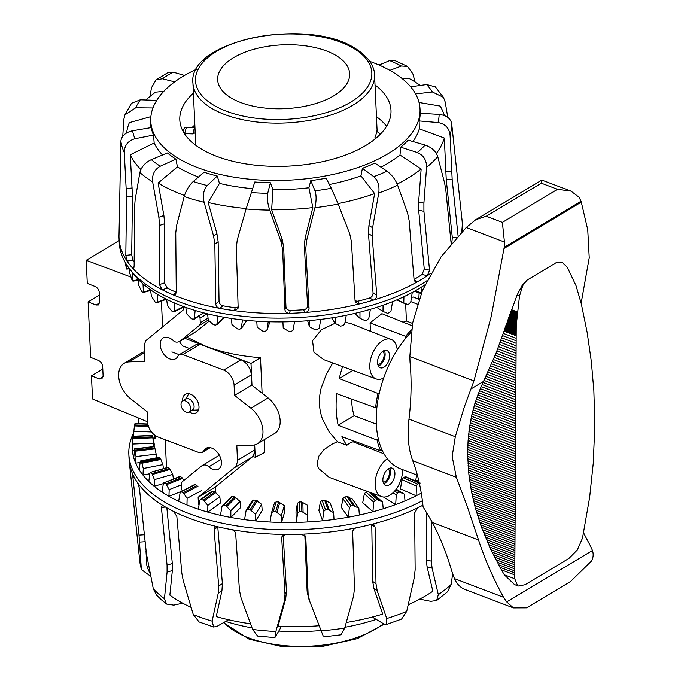 <?xml version="1.0" encoding="UTF-8"?>
<svg xmlns="http://www.w3.org/2000/svg" width="681" height="681" viewBox="0 0 681 681"><rect width="100%" height="100%" fill="white"/><g stroke="black" fill="none" stroke-linecap="round" stroke-linejoin="round"><path stroke-width="1.02" d="M405.655 338.287L405.57 336.337L370.064 322.871L381.539 313.932M405.57 336.337A84.563 49.398 -69.2 0 1 411.452 329.868M417.419 304.16L410.822 301.623M383.667 378.032A21.137 12.352 -69.2 0 1 376.125 378.925A21.137 12.352 -69.2 0 1 370.064 362.309A21.137 12.352 -69.2 0 1 391.141 339.402A21.137 12.352 -69.2 0 1 397.236 349.915M312.553 340.713L321.423 329.698L335.095 323.237M345.02 322.249L350.562 323.484L391.141 339.402M387.327 458.773A21.137 12.352 110.8 0 0 375.844 489.545A21.137 12.352 110.8 0 0 381.462 496.585A21.137 12.352 110.8 0 0 395.525 490.005A21.137 12.352 110.8 0 0 402.675 469.635M384.033 453.844L353.047 441.799A21.588 12.607 110.8 0 0 346.859 445.263L337.538 441.773L329.025 431.737M318.342 468.239L317.133 463.412L318.895 456.049L323.994 449.622L332.592 443.833L337.538 441.773M377.844 364.718A7.61 4.444 110.8 0 0 379.453 364.114A7.61 4.444 110.8 0 0 383.692 357.857A7.61 4.444 110.8 0 0 382.994 351.166M384.263 350.528A9.202 5.371 -69.2 0 1 379.513 365.501A9.202 5.371 -69.2 0 1 378.372 366.037M383.922 367.221A9.253 5.405 -69.2 0 1 380.245 367.766A9.253 5.405 -69.2 0 1 377.734 359.994A9.253 5.405 -69.2 0 1 383.19 351.047A9.253 5.405 -69.2 0 1 386.808 350.477A9.253 5.405 -69.2 0 1 389.387 358.215A9.253 5.405 -69.2 0 1 383.922 367.221M388.34 468.826A7.61 4.444 -69.2 0 1 389.03 475.525A7.61 4.444 -69.2 0 1 384.791 481.782A7.61 4.444 -69.2 0 1 383.19 482.378M383.718 483.697A9.202 5.371 110.8 0 0 384.859 483.169A9.202 5.371 110.8 0 0 389.609 468.196M388.536 468.707A9.253 5.405 -69.2 0 1 392.154 468.136A9.253 5.405 -69.2 0 1 394.733 475.883A9.253 5.405 -69.2 0 1 389.268 484.889A9.253 5.405 -69.2 0 1 385.582 485.434A9.253 5.405 -69.2 0 1 383.08 477.653A9.253 5.405 -69.2 0 1 388.536 468.707M346.859 445.263A85.006 49.653 -69.2 0 1 341.913 436.666L380.585 450.788L382.032 449.92M186.807 337.172L205.875 346.314C221.912 352.349 240.121 356.146 260.491 357.687L262.1 393.201M264.211 439.713L264.79 452.38L255.247 457.291L254.685 444.88M161.414 301.138L162.58 326.761M381.462 496.585L329.153 477.347L318.359 468.264M329.221 432.026L322.581 419.343C318.912 409.332 318.436 398.904 321.168 388.076L326.574 373.682L332.754 362.973M376.125 378.925L323.807 359.687L313.967 352.315L312.545 340.738M370.447 331.281L370.064 322.871M189.105 411.962L192.536 409.902A6.342 4.137 -120.9 0 0 194.094 406.293A6.342 4.137 -120.9 0 0 191.097 400.224A6.342 4.137 -120.9 0 0 186.015 399.023L182.576 401.083A6.342 4.137 -120.9 0 0 181.027 404.693A6.342 4.137 -120.9 0 0 184.023 410.762A6.342 4.137 -120.9 0 0 189.105 411.962A6.342 4.137 -120.9 0 0 190.654 408.353A6.342 4.137 -120.9 0 0 187.658 402.284A6.342 4.137 -120.9 0 0 182.576 401.083M171.893 351.907L179.265 354.707M179.478 341.564A12.122 7.908 -120.9 0 0 182.925 345.999L189.573 348.527M251.979 385.259L250.991 363.458L260.491 357.687M250.991 363.458L184.866 338.329M252.855 456.381L255.247 457.291M403.143 322.181L406.421 321.049L405.655 304.032M411.486 297.41L413.205 297.01L419.045 299.308M418.832 299.223L419.121 292.839M119.149 240.555L86.223 260.295L87.27 283.407L95.17 286.531C97.579 287.757 98.966 289.817 99.332 292.711L99.749 301.955L98.481 304.952L96.012 305.02L88.113 301.896L98.422 295.716L99.486 296.107M88.113 301.896L90.624 357.363L98.524 360.487C100.933 361.713 102.32 363.773 102.686 366.667L103.103 375.912L101.835 378.908L99.366 378.976L91.467 375.852L101.775 369.672L102.84 370.064M147.556 421.803L92.514 398.964L91.467 375.852M86.223 260.295L130.956 277.065M351.609 399.075A61.222 35.761 110.8 0 0 354.154 415.708L338.185 425.284A85.006 49.653 -69.2 0 1 336.746 393.703L375.58 407.732A84.563 49.398 -69.2 0 1 377.981 393.473L339.274 378.568A85.006 49.653 -69.2 0 1 342.569 366.582M378.415 439.271L377.053 440.088A84.563 49.398 110.8 0 0 380.585 450.788M377.053 440.088L338.185 425.284M352.92 370.387L339.274 378.568M353.482 440.888L353.047 441.799M376.329 424.135L354.154 415.708M412.541 323.407L406.421 321.049M377.981 393.473L379.428 392.605M376.951 406.915L375.58 407.732M412.116 325.765L381.888 313.677M179.205 354.741L196.392 344.433L200.137 344.305L240.904 359.798A12.982 8.47 59.1 0 1 251.272 374.899L251.732 385.071L234.553 395.372L234.094 385.199A12.982 8.47 -120.9 0 0 223.726 370.098L182.959 354.605L179.205 354.741L177.784 356.325A12.122 7.908 59.1 0 1 175.63 358.751A12.122 7.908 59.1 0 1 165.926 356.469A12.122 7.908 59.1 0 1 163.159 337.955A12.122 7.908 59.1 0 1 172.863 340.236C174.787 342.254 177.034 342.654 179.605 341.453L199.269 325.458A5.056 3.294 -120.9 0 0 200.257 322.751L200.044 318.095A1.881 1.226 -120.9 0 0 198.537 315.907L203.636 312.843M183.368 306.518L183.512 309.736L145.691 340.738L144.151 345.454L144.806 361.262L129.075 361.9A22.499 14.667 -120.9 0 0 124.18 363.313A22.499 14.667 -120.9 0 0 119.081 379.564A22.499 14.667 -120.9 0 0 130.752 398.87L147.096 411.699L147.556 421.871A12.982 8.47 -120.9 0 0 157.924 436.964L198.69 452.456L202.436 452.329L203.857 450.745A12.122 7.908 59.1 0 1 206.02 448.319A12.122 7.908 59.1 0 1 215.724 450.601A12.122 7.908 59.1 0 1 218.482 469.115A12.122 7.908 59.1 0 1 208.786 466.834C206.862 464.817 204.615 464.408 202.044 465.617L182.38 481.612A5.056 3.294 -120.9 0 0 181.393 484.31L181.606 488.975A1.881 1.226 -120.9 0 0 182.627 490.89M182.695 401.015A10.768 7.023 59.1 0 1 185.283 394.299A10.768 7.023 59.1 0 1 190.399 394.112A10.768 7.023 59.1 0 1 198.367 403.263A10.768 7.023 59.1 0 1 196.358 412.771A10.768 7.023 59.1 0 1 191.25 412.95A10.768 7.023 59.1 0 1 189.216 411.894M251.732 385.071L268.076 397.891A22.499 14.667 59.1 0 1 279.746 417.206A22.499 14.667 59.1 0 1 274.647 433.456L257.461 443.757A22.499 14.667 -120.9 0 0 262.56 427.506A22.499 14.667 -120.9 0 0 250.897 408.191L234.553 395.372M254.456 444.931L254.549 452.524L252.481 456.781L215.315 487.026L198.137 497.326L235.958 466.332L237.499 461.616L236.843 445.8L252.574 445.17A22.499 14.667 -120.9 0 0 257.461 443.757M215.315 487.026L215.554 492.278M199.15 504.289L198.469 504.698L198.137 497.326M219.622 455.044L202.044 465.617M124.18 363.313L141.367 353.013A22.499 14.667 59.1 0 1 144.381 351.83M209.229 321.032L196.392 331.426L179.214 341.726L196.783 331.145M119.005 235.005L118.996 235.609A171.765 83.005 -2.6 0 0 119.03 238.01A171.765 83.005 -2.6 0 0 120.741 247.969A171.765 83.005 -2.6 0 0 126.998 260.993A171.765 83.005 -2.6 0 0 132.412 267.931A171.765 83.005 -2.6 0 0 145.376 279.525A171.765 83.005 -2.6 0 0 162.223 289.808A171.765 83.005 -2.6 0 0 173.153 294.873A171.765 83.005 -2.6 0 0 219.64 308.323A171.765 83.005 -2.6 0 0 234.213 310.638A171.765 83.005 -2.6 0 0 289.34 313.337A171.765 83.005 -2.6 0 0 305.02 312.494A171.765 83.005 -2.6 0 0 359.262 303.973A171.765 83.005 -2.6 0 0 373.333 300.134A171.765 83.005 -2.6 0 0 417.308 281.857A171.765 83.005 -2.6 0 0 427.353 275.677A171.765 83.005 -2.6 0 0 430.784 273.285M119.03 234.468L120.852 141.18C121.559 135.911 125.466 132.437 132.582 130.752L151.267 127.585A134.821 65.155 -2.6 0 0 152.161 131.365A134.821 65.155 -2.6 0 0 153.523 135.093L134.974 138.72C127.96 140.754 124.402 145.368 124.274 152.561L126.581 196.8L125.815 255.349L126.998 260.993L132.906 260.372A165.875 80.162 -2.6 0 0 134.166 262.142M119.03 238.01L119.243 242.632A171.765 83.005 -2.6 0 0 120.954 252.591A171.765 83.005 -2.6 0 0 129.39 268.654L133.084 273.481A168.105 81.235 -2.6 0 0 137.885 279.057A168.105 81.235 -2.6 0 0 143.01 283.926A168.105 81.235 -2.6 0 0 150.544 289.808A168.105 81.235 -2.6 0 0 157.243 294.166A168.105 81.235 -2.6 0 0 166.666 299.342A168.105 81.235 -2.6 0 0 174.762 303.088A168.105 81.235 -2.6 0 0 185.853 307.42A168.105 81.235 -2.6 0 0 195.158 310.468A168.105 81.235 -2.6 0 0 207.628 313.847A168.105 81.235 -2.6 0 0 217.903 316.112A168.105 81.235 -2.6 0 0 231.463 318.47A168.105 81.235 -2.6 0 0 242.462 319.9A168.105 81.235 -2.6 0 0 256.763 321.168A168.105 81.235 -2.6 0 0 268.212 321.73A168.105 81.235 -2.6 0 0 282.904 321.875A168.105 81.235 -2.6 0 0 294.524 321.551A168.105 81.235 -2.6 0 0 309.251 320.581A168.105 81.235 -2.6 0 0 320.751 319.38A168.105 81.235 -2.6 0 0 335.154 317.312A168.105 81.235 -2.6 0 0 346.254 315.26A168.105 81.235 -2.6 0 0 359.968 312.145A168.105 81.235 -2.6 0 0 370.387 309.302A168.105 81.235 -2.6 0 0 383.08 305.207A168.105 81.235 -2.6 0 0 392.579 301.64A168.105 81.235 -2.6 0 0 403.935 296.678A168.105 81.235 -2.6 0 0 412.269 292.472A168.105 81.235 -2.6 0 0 422.007 286.769A168.105 81.235 -2.6 0 0 424.91 284.862M129.39 268.654A171.765 83.005 -2.6 0 0 264.39 317.84A171.765 83.005 -2.6 0 0 426.876 280.759M462.39 231.31A171.765 83.005 -2.6 0 0 462.425 227.045L462.212 222.423A171.765 83.005 -2.6 0 0 462.033 220.031L451.673 123.542C450.567 118.375 446.387 115.327 439.143 114.408L420.211 113.242A134.821 65.155 -2.6 0 1 419.155 120.937L419.3 128.845A134.957 65.214 -2.6 0 1 412.975 141.537M461.463 232.255A171.765 83.005 -2.6 0 0 462.212 222.423M176.26 292.524L173.153 294.873L175.349 294.694L176.268 292.396L175.758 232.902L176.609 225.471L184.176 196.528C185.981 190.569 189.003 185.564 193.259 181.504L204.096 172.216A134.821 65.155 -2.6 0 0 217.256 176.021L219.444 183.376L208.148 202.478L216.924 233.677L218.15 241.695L219.044 301.291C219.308 303.649 220.618 305.156 222.968 305.803A165.875 80.162 -2.6 0 0 235.226 307.752L234.213 310.638L237.95 308.57L238.137 307.378L236.316 247.62L237.252 239.933L246.096 208.973L254.788 181.989A134.821 65.155 -2.6 0 0 270.4 182.755L272.928 189.667L271.642 209.791A160.001 77.319 -2.6 0 0 308.953 208.028A160.001 77.319 -2.6 0 0 312.826 207.594L308.91 187.752L310.791 180.601A134.821 65.155 -2.6 0 0 326.148 178.184L331.306 188.254L338.193 204.062L349.753 233.932L351.379 241.483L355.099 301.138L355.473 302.475L359.262 303.973L357.797 301.223A165.875 80.162 -2.6 0 0 369.647 297.989C371.886 297.086 373.026 295.452 373.069 293.085L368.464 233.685L368.923 225.573L374.635 193.608L360.947 175.834L362.42 168.284A134.821 65.155 -2.6 0 0 374.873 163.108L386.987 171.178C391.771 174.753 395.312 179.409 397.627 185.147L407.604 213.153L409.111 220.457L414.082 279.721L415.257 281.96L417.308 281.857L414.116 280.002M272.928 189.667A134.957 65.214 -2.6 0 0 305.02 188.186A134.957 65.214 -2.6 0 0 308.91 187.752M271.642 209.791L282.147 239.21L283.679 247.016L285.952 306.773C286.301 309.089 287.765 310.315 290.361 310.451A165.875 80.162 -2.6 0 0 303.556 309.744C306.11 309.336 307.463 307.957 307.591 305.624L304.33 245.909L305.122 237.984L312.826 207.594M375.027 84.963A105.7 51.084 177.4 0 1 389.941 104.202A105.7 51.084 177.4 0 1 390.962 109.837A105.7 51.084 177.4 0 1 294.601 165.73A105.7 51.084 177.4 0 1 180.857 126.045A105.7 51.084 177.4 0 1 179.784 119.43A105.7 51.084 177.4 0 1 193.404 93.203M192.178 127.424A106.347 51.39 177.4 0 1 194.843 124.955M376.465 116.706A106.347 51.39 177.4 0 1 386.587 126.249M196.511 69.249A134.77 65.129 -2.6 0 0 150.739 120.614A134.77 65.129 -2.6 0 0 304.586 178.967A134.77 65.129 -2.6 0 0 419.99 108.381A134.77 65.129 -2.6 0 0 369.757 61.384M329.383 184.5A134.957 65.214 -2.6 0 0 360.947 175.834M380.985 167.177A134.957 65.214 -2.6 0 0 399.994 154.996L400.751 147.181A134.821 65.155 -2.6 0 0 408.14 140.141L425.131 145.053C431.703 147.411 435.917 151.284 437.764 156.673L444.684 183.334L445.868 190.442L451.154 243.679M133.978 267.403L132.412 267.931L133.604 268.144L134.14 266.033L134.574 207.041L135.136 199.839L139.877 172.548C141.273 166.99 145.087 162.691 151.31 159.652L167.475 152.97A134.821 65.155 -2.6 0 0 171.501 156.136A134.821 65.155 -2.6 0 0 175.919 159.167L160.256 166.224C154.425 169.552 151.897 174.787 152.663 181.938L158.86 217.256L159.626 225.428L159.448 284.59L162.223 289.808L167.271 288.097A165.875 80.162 -2.6 0 0 176.26 292.268M132.429 272.63L132.718 280.989A167.092 80.75 177.4 0 1 132.046 279.993A167.092 80.75 177.4 0 1 131.969 279.874L129.909 273.711L129.135 268.314M137.954 279.593L132.718 280.989M126.181 264.024L126.623 268.867A167.092 80.75 177.4 0 1 126.257 267.701L125.21 262.389M129.015 268.161L126.623 268.867M143.01 283.926L143.376 291.808L142.721 292.362A167.092 80.75 177.4 0 1 141.614 291.332L138.754 285.373L137.885 279.057M150.552 289.851L142.721 292.362M157.243 294.166L157.294 302.075L156.392 302.704A167.092 80.75 177.4 0 1 154.953 301.777L151.369 296.082L150.544 289.808M165.772 298.891L156.392 302.704M174.762 303.088L174.523 311.047L173.383 311.762A167.092 80.75 177.4 0 1 171.655 310.97L167.424 305.573L166.666 299.342M183.368 306.578L173.383 311.762M421.82 291.987L422.007 286.769M195.158 310.468L194.247 319.227L198.878 316.078M198.469 315.873L193.293 319.312A167.092 80.75 177.4 0 1 191.31 318.665L186.534 313.626L185.853 307.42M412.269 292.472L410.813 301.683L409.502 303.641A167.092 80.75 177.4 0 1 407.74 304.543L403.782 302.943L403.935 296.678M407.74 304.543L396.751 299.912L406.906 304.611M217.903 316.112L216.805 324.905L224.704 317.38M224.372 317.32L215.622 325.169A167.092 80.75 177.4 0 1 213.425 324.692L208.224 320.036L207.628 313.847M392.579 301.64L391.047 310.706L389.566 312.562A167.092 80.75 177.4 0 1 387.557 313.328L383.003 311.438L383.08 305.207M242.462 319.9L241.253 328.642L246.931 320.368M246.786 320.351L241.44 328.123L239.814 329.187A167.092 80.75 177.4 0 1 237.473 328.889L231.966 324.641L231.463 318.47M370.387 309.302L368.83 318.214L367.212 319.959A167.092 80.75 177.4 0 1 365.007 320.572L359.977 318.342L359.968 312.145M268.212 321.73L266.943 330.311L269.948 321.781L267.003 330.072L265.284 331.272A167.092 80.75 177.4 0 1 262.849 331.162L257.163 327.331L256.763 321.168M346.254 315.26L344.705 324.028L343.003 325.646A167.092 80.75 177.4 0 1 340.645 326.088L335.256 323.484L335.154 317.312M320.751 319.38L319.278 328.004L317.516 329.476A167.092 80.75 177.4 0 1 315.082 329.74L309.455 326.744L309.251 320.581M294.524 321.551L293.153 330.03L291.4 331.375A167.092 80.75 177.4 0 1 288.931 331.451L283.211 328.038L282.904 321.875M307.642 320.717L309.455 326.744M331.587 317.882L335.256 323.484M354.767 313.405L359.977 318.342M376.729 307.352L383.003 311.438M396.997 299.802L403.782 302.943M415.129 290.889L421.437 292.949M152.944 107.956L135.723 107.785L124.912 114.876L131.501 103.291L140.295 99.801L156.715 100.388M168.394 72.297L173.136 72.143L184.534 75.446M174.685 81.865L162.384 78.766L156.017 79.915L151.48 87.747L149.999 96.421M217.256 176.021L207.211 185.538C203.576 189.778 202.546 195.362 204.121 202.3L213.613 236.179L214.838 244.207L215.732 303.803C215.996 306.161 217.299 307.667 219.64 308.323L222.968 305.803M270.4 182.755L267.718 193.336C266.909 197.941 267.582 203.534 269.753 210.123L281.134 242.078L282.666 249.884L284.939 309.651C285.288 311.958 286.752 313.192 289.34 313.337L290.361 310.451M303.556 309.744L305.02 312.494C307.574 312.077 308.919 310.698 309.046 308.365L305.786 248.65L306.578 240.725L314.92 207.722C316.444 200.929 316.478 195.294 315.022 190.816L310.791 180.601M369.647 297.989L373.333 300.134C375.571 299.223 376.712 297.588 376.746 295.214L372.141 235.822L372.601 227.701L378.755 192.995C379.649 185.922 377.989 180.482 373.784 176.66L362.42 168.284M415.104 81.984L412.865 73.812L407.485 66.397L401.381 66.023L389.864 70.356M379.07 65.035L389.668 60.6L394.129 60.217L407.485 66.397M414.057 279.457A165.875 80.162 -2.6 0 0 422.067 274.511L427.353 275.677L429.532 270.195L423.922 211.34L423.905 203.125L426.57 167.339C426.621 160.146 423.522 155.2 417.291 152.518L400.751 147.181M458.075 235.822L452.167 179.444L450.081 135.187C449.239 128.045 445.221 123.84 438.028 122.563L419.155 120.937M447.775 117.413L445.238 102.107L443.442 97.34L432.392 91.969L415.597 93.944M410.652 86.836L426.595 84.538L435.278 86.836L443.442 97.332M124.912 114.876L123.857 119.243L122.75 136.294M208.607 55.97L207.339 56.114L203.423 60.439M451.767 243.372L452.32 237.635L446.234 179.461L444.327 138.03L419.3 128.845M444.37 115.549A160.001 77.319 -2.6 0 0 440.164 106.066L419.045 102.49M422.067 274.511L424.263 269.038L418.662 210.182L418.645 201.968L421.156 168.999L399.994 154.996M420.296 85.448A160.001 77.319 -2.6 0 0 409.366 78.621L402.284 78.69M235.226 307.752L238.12 306.952M150.893 116.63L129.347 122.631A160.001 77.319 -2.6 0 0 126.606 132.931M153.523 135.093L154.17 142.976A134.957 65.214 -2.6 0 0 162.546 155.013M175.919 159.167L177.435 166.862A134.957 65.214 -2.6 0 0 198.486 177.026M219.444 183.376A134.957 65.214 -2.6 0 0 252.498 188.654M163.78 91.365L155.549 92.148A160.001 77.319 -2.6 0 0 145.879 99.996M436.376 153.506A160.001 77.319 -2.6 0 0 444.327 138.03M397.193 184.049A160.001 77.319 -2.6 0 0 421.156 168.999M355.082 300.874L357.797 301.223M338.023 203.619A160.001 77.319 -2.6 0 0 374.635 193.608M208.148 202.478A160.001 77.319 -2.6 0 0 246.216 208.539M177.435 166.862L158.137 183.019L163.891 215.545L164.666 223.726L164.479 282.887L167.271 288.097M158.137 183.019A160.001 77.319 -2.6 0 0 184.483 195.473M154.17 142.976L130.258 154.774A160.001 77.319 -2.6 0 0 140.856 169.543M130.258 154.774L132.472 196.188L131.697 254.728L132.906 260.372M422.91 505.217A171.765 83.005 177.4 0 1 417.742 507.83A171.765 83.005 177.4 0 1 371.162 524.455A171.765 83.005 177.4 0 1 356.58 527.758A171.765 83.005 177.4 0 1 301.419 534.21A171.765 83.005 177.4 0 1 285.748 534.44A171.765 83.005 177.4 0 1 231.549 529.614A171.765 83.005 177.4 0 1 217.486 526.728A171.765 83.005 177.4 0 1 173.621 511.448A171.765 83.005 177.4 0 1 163.61 505.949A171.765 83.005 177.4 0 1 148.603 494.985A171.765 83.005 177.4 0 1 137.664 482.855A171.765 83.005 177.4 0 1 133.433 475.696A171.765 83.005 177.4 0 1 129.364 462.39A171.765 83.005 177.4 0 1 129.245 461.352A171.765 83.005 177.4 0 1 129.067 458.96L128.854 454.338A171.765 83.005 177.4 0 1 133.51 433.039M163.61 505.949L161.933 505.889L161.448 507.992L167.058 565.085L167.083 572.1L164.444 598.727L166.539 604.056L161.363 599.782L156.511 595.109L153.31 588.818L146.424 553.721L139.418 488.396L137.664 482.855M148.781 481.458L149.939 473.15L150.807 472.537A167.092 80.75 -2.6 0 0 151.94 473.559L154.442 479.62L154.17 486.26A168.105 81.235 177.4 0 1 151.386 483.885A168.105 81.235 177.4 0 1 148.781 481.458A168.105 81.235 177.4 0 1 142.976 475.091A168.105 81.235 177.4 0 1 141.027 472.512A168.105 81.235 177.4 0 1 139.264 469.899A168.105 81.235 177.4 0 1 135.664 463.089A168.105 81.235 177.4 0 1 133.714 457.615A168.105 81.235 177.4 0 1 132.395 450.55A168.105 81.235 177.4 0 1 132.267 444.931A168.105 81.235 177.4 0 1 132.293 444.404M422.39 500.756A171.765 83.005 177.4 0 1 148.39 490.363A171.765 83.005 177.4 0 1 128.854 454.338M371.749 524.344L372.686 581.429L373.92 588.554L382.713 614.109A160.001 77.319 177.4 0 1 379.266 615.13A160.001 77.319 177.4 0 1 346.263 622.502M410.405 603.724A134.77 65.129 177.4 0 1 408.149 605.103M376.193 619.404A134.77 65.129 177.4 0 1 368.344 621.83A134.77 65.129 177.4 0 1 344.918 627.286M401.56 619.106L386.357 624.528L383.667 623.839L373.673 617.905L373.273 616.782M139.264 469.899L140.218 461.701L140.839 461.165A167.092 80.75 -2.6 0 0 141.529 462.152A167.092 80.75 -2.6 0 0 141.614 462.271L143.299 468.502L142.976 475.091L149.854 473.729M140.218 461.701L159.354 457.913M163.457 468.613L162.887 464.621L160.486 458.534A147.156 71.113 177.4 0 1 160.401 458.415A147.156 71.113 177.4 0 1 159.712 457.428M419.275 483.084L405.033 476.836A147.156 71.113 177.4 0 1 403.297 477.747L401.96 479.705L400.437 488.898L416.142 495.785L416.397 486.03L417.538 483.995A167.092 80.75 -2.6 0 0 419.275 483.084L420.16 483.042M358.844 508.273L352.239 499.02L346.961 496.577A147.156 71.113 177.4 0 1 344.62 497.036L342.901 498.637L341.317 507.379L348.331 517.211L349.353 507.677L350.987 505.949A167.092 80.75 -2.6 0 0 353.328 505.498L358.844 508.273L359.347 515.032A168.105 81.235 177.4 0 1 348.331 517.211A168.105 81.235 177.4 0 1 334.022 519.458A168.105 81.235 177.4 0 1 322.564 520.795L323.781 511.363L325.501 509.771A167.092 80.75 -2.6 0 0 327.936 509.49L333.622 512.682L334.022 519.458M416.593 474.929L415.819 480.139L418.883 481.084M333.622 512.682L330.157 502.936L324.599 500.101A147.156 71.113 177.4 0 1 322.164 500.382L320.402 501.846L318.887 510.435L322.564 520.795A168.105 81.235 177.4 0 1 307.863 521.944A168.105 81.235 177.4 0 1 296.252 522.412L297.614 513.108L299.376 511.652A167.092 80.75 -2.6 0 0 301.845 511.559L307.565 515.159L307.863 521.944L307.625 511.32L307.335 505.166L301.623 501.923A147.156 71.113 177.4 0 1 299.155 502.016L297.393 503.344L296.005 511.789L296.252 522.412A168.105 81.235 177.4 0 1 281.525 522.446A168.105 81.235 177.4 0 1 270.025 522.029L271.549 512.657L274.486 502.901L276.163 501.897L273.26 511.533A167.092 80.75 -2.6 0 0 275.703 511.627L281.321 515.662L281.525 522.446L284.718 511.814L284.326 505.651L278.597 501.991A147.156 71.113 177.4 0 1 276.163 501.897M270.025 522.029A168.105 81.235 177.4 0 1 255.639 520.931A168.105 81.235 177.4 0 1 244.547 519.646L246.096 510.614L247.799 509.431A167.092 80.75 -2.6 0 0 250.148 509.72L255.537 514.155L255.639 520.931L262.194 510.554L261.708 504.391L256.099 500.305A147.156 71.113 177.4 0 1 253.749 500.024L252.123 501.08M244.547 519.646A168.105 81.235 177.4 0 1 230.85 517.458A168.105 81.235 177.4 0 1 220.44 515.321L222.006 506.443L223.615 505.396A167.092 80.75 -2.6 0 0 225.82 505.855L230.842 510.699L230.85 517.458L240.606 507.592L240.027 501.412L234.664 496.909A147.156 71.113 177.4 0 1 232.468 496.449L230.97 497.377M220.44 515.321A168.105 81.235 177.4 0 1 207.773 512.103A168.105 81.235 177.4 0 1 198.299 509.175L199.831 500.441L200.291 499.65L201.312 499.522A167.092 80.75 -2.6 0 0 203.313 500.152L207.85 505.362L207.773 512.103L220.482 502.987L219.818 496.781L214.838 491.886A147.156 71.113 177.4 0 1 212.838 491.256L211.519 492.065M183.964 480.326L181.895 477.492A147.156 71.113 177.4 0 1 180.439 476.581L179.554 477.194M173.408 479.015L172.761 474.342L169.586 468.477A147.156 71.113 177.4 0 1 168.462 467.455L167.832 467.992M156.911 457.726L154.817 447.902A147.156 71.113 177.4 0 1 154.417 446.736L154.34 447.196M153.906 446.566L152.706 436.853A147.156 71.113 177.4 0 1 152.697 435.661L154.229 444.046A146.134 70.62 -2.6 0 0 154.178 446.532M132.267 444.931L132.778 436.461L152.697 435.661L152.91 436.112M155.694 435.84A146.134 70.62 -2.6 0 0 154.996 438.555L154.476 434.963M421.275 493.138A168.105 81.235 177.4 0 1 416.142 495.785A168.105 81.235 177.4 0 1 405.033 500.875A168.105 81.235 177.4 0 1 395.704 504.553L396.24 494.849L397.576 492.899A167.092 80.75 -2.6 0 0 399.568 492.125L404.352 494.159L405.033 500.875M271.506 512.853L273.26 511.533M246.096 510.614L252.293 500.603M222.006 506.443L231.259 496.73M178.66 501.344L180.116 492.763L181.427 491.963A167.092 80.75 -2.6 0 0 183.18 492.738L187.122 498.279L186.969 504.987A168.105 81.235 177.4 0 1 178.66 501.344A168.105 81.235 177.4 0 1 168.948 496.304A168.105 81.235 177.4 0 1 162.018 492.031L163.346 483.595L164.453 482.889A167.092 80.75 -2.6 0 0 165.909 483.808L169.177 489.63L168.948 496.304L182.491 490.958M194.596 484.549L180.618 491.954L195.353 484.583M179.869 476.462L163.84 482.795L180.439 476.581M168.062 467.285L150.365 472.384L168.462 467.455M133.714 457.615L134.778 449.034A167.092 80.75 -2.6 0 0 135.17 450.201L136.004 456.542L135.664 463.089L140.116 462.569M134.429 449.528L134.778 449.034L154.417 446.736M132.718 436.921L132.778 436.461A167.092 80.75 -2.6 0 0 132.786 437.653L132.395 450.55L134.344 450.464M135.11 424.203L134.889 423.752A167.092 80.75 -2.6 0 0 134.515 424.944L133.34 436.206M138.694 418.125L138.311 423.642M154.996 438.555L153.302 438.496M163.346 483.612L154.17 486.26A168.105 81.235 177.4 0 0 162.018 492.031M198.299 509.175A168.105 81.235 177.4 0 1 186.969 504.987M383.48 497.019L395.704 504.553A168.105 81.235 177.4 0 1 383.207 508.784A168.105 81.235 177.4 0 1 372.916 511.754A168.105 81.235 177.4 0 1 359.347 515.032M373.707 502.127L372.916 511.754L362.726 502.689L364.335 493.793L373.707 502.127L375.214 500.28A167.092 80.75 -2.6 0 0 377.402 499.658L382.611 502.05L383.207 508.784M140.55 418.9L138.558 418.662M151.522 431.967L133.604 431.32M153.421 443.22L132.744 444.046M156.392 454.159L136.004 456.542M162.887 464.621L143.299 468.502M172.761 474.342L154.442 479.62M181.418 484.795L169.177 489.63M201.585 490.618L187.122 498.279M219.818 496.781L207.85 505.362M240.027 501.412L230.842 510.699M261.708 504.391L255.537 514.155M284.326 505.651L281.321 515.662M396.18 489.128L404.352 494.159M307.335 505.166L307.565 515.159M382.611 502.05L372.813 493.402M367.766 491.546A147.156 71.113 177.4 0 1 365.969 492.057L364.335 493.793M217.486 526.728L214.966 527.137L214.081 529.426L218.695 586.043L218.243 593.194L212.106 621.132L213.647 627.014L217.12 626.307L228.595 619.761M285.748 534.44L282.045 536.407L281.713 537.947L284.99 594.351L284.198 601.715L275.865 631.508L274.886 637.578L280.087 628.852L280.759 626.486M419.7 599.127L430.75 601.323L436.615 600.523L438.317 594.675L432.094 568.175L431.32 561.17L431.448 520.752M213.638 627.031L199.048 621.94L193.285 614.577L183.317 581.029L181.818 573.189L176.839 516.453L173.621 511.448M133.025 475.193L133.433 475.696C132.889 474.708 132.718 475.261 132.914 477.372L139.009 535.104L141.376 569.563L150.807 576.407M274.886 637.595L257.605 636.054L252.608 629.44L241.057 597.867L239.431 590.291L235.703 533.861C235.311 531.648 233.932 530.227 231.549 529.614M356.58 527.758C354.146 528.447 352.835 529.903 352.656 532.125L354.478 588.588L353.541 596.207L344.697 628.078L340.96 634.811L323.449 636.871M323.1 635.756L308.416 597.935M417.742 507.83L414.627 512.929L415.146 569.742L414.295 577.607L406.71 611.41L401.552 619.089M386.357 624.511L386.723 618.544L377.206 590.836L375.989 583.711L375.078 527.026L373.963 524.83L371.162 524.455M452.661 573.742L451.162 584.409L447.451 591.849L436.615 600.523M309.634 601.34L308.11 594.011L305.82 537.59L305.65 536.713L301.419 534.21M283.194 535.121L286.463 591.508L285.671 598.88L277.976 626.358A160.001 77.319 177.4 0 0 319.066 625.754M217.767 526.788L222.389 583.651L221.929 590.81L216.243 616.577A160.001 77.319 177.4 0 0 250.523 623.787M320.904 630.512A134.77 65.129 177.4 0 1 278.844 631.057M252.03 627.873A134.77 65.129 177.4 0 1 225.913 621.481M191.106 607.375A160.001 77.319 177.4 0 1 169.867 595.134L172.344 570.584L167.083 572.1M166.854 507.847L172.327 563.562L172.344 570.584M308.638 598.539L307.114 591.21L304.824 534.798M408.242 604.694A160.001 77.319 177.4 0 0 432.852 591.236L427.072 566.813L426.297 559.799L426.442 512.078M145.972 551.15L146.875 565.741A160.001 77.319 177.4 0 0 150.305 573.896M166.539 604.056L173.749 605.128L182.704 603.196M243.738 52.701A66.066 31.922 -2.6 0 0 217.656 79.754A66.066 31.922 -2.6 0 0 254.949 106.534A66.066 31.922 -2.6 0 0 323.569 100.822A66.066 31.922 -2.6 0 0 349.651 73.761A66.066 31.922 -2.6 0 0 312.358 46.989A66.066 31.922 -2.6 0 0 243.738 52.701M194.962 127.5L186.415 127.245A2.639 2.281 -164.3 0 0 183.972 128.845L183.198 131.595M184.423 133.638A2.639 2.281 15.7 0 1 184.619 133.638L192.961 133.902L195.2 132.778M381.139 133.374L379.504 133.323L376.78 130.931A90.905 43.933 177.4 0 1 374.993 137.324L375.512 138.652M375.069 139.018L374.993 137.324M514.478 584.553L518.275 586.052L525.042 584.741L568.958 558.411L577.343 549.942L582.493 538.152L589.652 497.351L593.262 463.191L594.76 426.859A1099.789 717.885 -120.9 0 0 594.777 424.595A1099.789 716.472 -121 0 0 594.777 422.322L593.858 390.673L591.329 361.466L587.175 332.498L581.327 303.888L576.041 285.705L567.307 267.301L562.2 262.33L556.922 262.236L526.89 280.24L522.233 285.313L517.1 295.035L496.074 353.133L480.292 388.672L474.904 403.356L472.01 414.082L469.532 427.174L468.094 440.505L467.677 451.775A229.906 150.067 -120.9 0 0 467.677 454.048A229.906 149.769 -121 0 0 467.702 456.33L468.903 474.751L471.414 491.163L475.295 507.856L481.484 527.273L490.822 549.584L501.429 569.861L504.323 574.807L514.478 584.553M526.89 280.24L522.821 285.535L519.518 295.954L516.241 325.518L515.406 469.916A1099.789 717.868 59.1 0 1 515.398 472.188A1099.789 716.455 59 0 1 515.389 474.453L514.751 578.765L517.628 585.745L518.275 586.052M561.178 261.964L556.922 262.236M513.44 607.903L465.268 589.593C460.45 587.72 456.857 584.068 454.491 578.637A79.277 51.696 59.1 0 1 450.992 568.524A174.413 113.736 -120.9 0 0 432.341 522.438L423.08 506.826A211.697 123.661 110.8 0 0 420.398 488.243A211.697 123.661 110.8 0 0 412.729 460.705A84.563 49.398 -69.2 0 1 408.523 441.501A84.563 49.398 -69.2 0 1 408.983 419.138A211.74 123.687 110.8 0 0 411.077 386.825A211.74 123.687 110.8 0 0 410.03 362.147A173.825 14.973 91.4 0 0 409.826 356.563L473.933 380.926L464.28 407.042L455.3 436.734L452.516 454.167L452.499 458.211L456.355 477.279L467.098 505.992L478.547 539.999A229.906 149.922 -120.9 0 0 503.565 597.288L506.724 601.919L513.44 607.903L526.651 607.852L570.593 581.497L591.38 561.17C593.296 557.867 593.67 554.308 592.479 550.503L590.163 545.362A229.906 149.922 59.1 0 1 583.6 532.831M409.826 356.563L412.609 323.041L422.484 290.378L441.118 256.763L466.221 227.522L475.747 219.699L486.243 216.235L502.382 222.372L504.442 242.044L504.195 247.314A408.694 238.742 110.8 0 0 504 248.463L491.214 316.495L473.933 380.926M581.157 303.139L589.235 257.733L587.746 229.761L581.302 202.121A408.694 238.742 110.8 0 0 581.012 201.253L579.131 197.26L570.933 191.08L557.509 189.318L541.369 183.18L542.033 180.124M411.137 332.141A82.512 48.198 110.8 0 0 376.542 411.205A82.512 48.198 110.8 0 0 400.658 468.877L417.41 475.236M475.747 219.699L541.838 180.073L570.933 191.08M562.2 262.33L561.246 261.981M96.012 305.02L99.715 302.79M99.366 378.976L103.078 376.755M221.044 459.479L208.786 466.834M268.076 397.891L250.897 408.191M254.685 450.047L237.499 460.347M252.115 457.104L234.936 467.404M209.169 447.553L203.857 450.745M144.415 352.698L129.075 361.9M207.271 313.762L200.044 318.095M208.037 318.087L200.257 322.751M208.258 320.061L199.269 325.458M200.137 344.305L182.959 354.605M240.904 359.798L223.726 370.098M251.272 374.899L234.094 385.199M120.852 141.18A165.747 80.103 -2.6 0 0 122.129 146.909A165.747 80.103 -2.6 0 0 124.274 152.561M132.582 130.752A153.71 74.28 -2.6 0 0 133.544 134.761A153.71 74.28 -2.6 0 0 134.974 138.72M139.877 172.548A165.747 80.103 -2.6 0 0 145.904 177.366A165.747 80.103 -2.6 0 0 152.663 181.938M151.31 159.652A153.71 74.28 -2.6 0 0 155.591 163.006A153.71 74.28 -2.6 0 0 160.256 166.224M414.423 291.289L421.216 293.511L414.414 291.298M140.295 99.801A153.71 74.28 -2.6 0 0 135.723 107.785M173.136 72.143A153.71 74.28 -2.6 0 0 162.384 78.766M193.259 181.504A153.71 74.28 -2.6 0 0 207.211 185.538M251.161 192.527A153.71 74.28 -2.6 0 0 267.718 193.336M315.022 190.816A153.71 74.28 -2.6 0 0 331.306 188.254M373.784 176.66A153.71 74.28 -2.6 0 0 386.987 171.178M401.381 66.023A153.71 74.28 -2.6 0 0 389.668 60.6M417.291 152.518A153.71 74.28 -2.6 0 0 425.131 145.053M438.028 122.563A153.71 74.28 -2.6 0 0 439.143 114.408M432.392 91.969A153.71 74.28 -2.6 0 0 426.595 84.538M184.176 196.528A165.747 80.103 -2.6 0 0 204.121 202.3M246.096 208.973A165.747 80.103 -2.6 0 0 269.753 210.123M314.92 207.722A165.747 80.103 -2.6 0 0 338.193 204.062M378.755 192.995A165.747 80.103 -2.6 0 0 397.627 185.147M426.57 167.339A165.747 80.103 -2.6 0 0 437.764 156.673M450.081 135.187A165.747 80.103 -2.6 0 0 451.673 123.542M452.32 237.635L456.415 237.626M446.234 179.461L452.167 179.444M445.689 171.246L451.622 171.237M424.263 269.038L429.532 270.195M418.662 210.182L423.922 211.34M418.645 201.968L423.905 203.125M373.069 293.085L376.746 295.214M368.464 233.685L372.141 235.822M368.923 225.573L372.601 227.701M307.591 305.624L309.046 308.365M304.33 245.909L305.786 248.65M305.122 237.984L306.578 240.725M282.147 239.21L281.134 242.078M285.952 306.773L284.939 309.651M283.679 247.016L282.666 249.884M216.924 233.677L213.613 236.179M219.044 301.291L215.732 303.803M218.15 241.695L214.838 244.207M163.891 215.545L158.86 217.256M164.479 282.887L159.448 284.59M164.666 223.726L159.626 225.428M132.233 187.965L126.343 188.577M132.472 196.188L126.581 196.8M131.697 254.728L125.815 255.349M164.444 598.727A165.747 80.103 177.4 0 1 158.494 593.883A165.747 80.103 177.4 0 1 153.31 588.818M141.129 568.175A165.747 80.103 177.4 0 1 139.928 562.429A165.747 80.103 177.4 0 1 139.809 561.425L129.245 461.352M147.862 424.22L134.889 423.752M212.838 491.256L201.312 499.522M232.468 496.449L223.615 505.396M253.749 500.024L247.799 509.431M257.282 500.816L251.315 510.265M279.823 502.408L276.912 512.086M278.597 501.991L275.703 511.627M297.393 503.344L297.614 513.108M299.155 502.016L299.376 511.652M320.402 501.846L323.781 511.363M324.599 500.101L327.936 509.49M325.807 500.339L329.153 509.771M346.961 496.577L353.328 505.498M348.11 496.73L354.503 505.677M405.859 476.768L419.232 482.633L405.816 476.743M395.721 489.75L399.568 492.125M396.027 489.35L400.581 492.15M394.631 491.086L397.576 492.899M403.297 477.747L417.538 483.995M344.62 497.036L350.987 505.949M322.164 500.382L325.501 509.771M301.623 501.923L301.845 511.559M256.099 500.305L250.148 509.72M234.664 496.909L225.82 505.855M214.838 491.886L203.313 500.152M197.107 485.366L183.18 492.738M181.895 477.492L165.909 483.808M169.586 468.477L151.94 473.559M160.486 458.534L141.614 462.271M154.817 447.902L135.17 450.201M152.706 436.853L132.786 437.653M148.16 425.438L134.515 424.944M392.954 492.823L396.24 494.849M401.96 479.705L416.397 486.03M148.484 426.442L134.319 425.923M152.782 437.84L132.786 438.641M155.081 448.864L135.357 451.171M160.937 459.462L141.988 463.216M170.216 469.362L152.493 474.47M182.678 478.326L166.624 484.659M198.026 486.123L184.04 493.529M215.877 492.567L204.3 500.867M235.796 497.513L226.909 506.494M302.849 502.246L303.071 511.925M342.901 498.637L349.353 507.677M365.969 492.057L375.214 500.28M368.659 491.878L377.402 499.658M370.353 492.499L378.508 499.76M212.106 621.132A165.747 80.103 177.4 0 1 193.285 614.577M275.865 631.508A165.747 80.103 177.4 0 1 252.608 629.44M344.697 628.078A165.747 80.103 177.4 0 1 321.032 630.844M406.71 611.41A165.747 80.103 177.4 0 1 386.723 618.544M451.162 584.409A165.747 80.103 177.4 0 1 438.317 594.675M283.16 535.181L281.713 537.964M286.463 591.508L284.99 594.351M217.775 527.043L214.081 529.426M285.671 598.88L284.198 601.715M222.389 583.651L218.695 586.043M221.929 590.81L218.243 593.194M305.216 535.887L305.82 537.607M307.114 591.21L308.11 594.011M373.92 588.554L377.206 590.836M371.783 524.762L375.078 527.043M372.686 581.429L375.989 583.711M427.072 566.813L432.094 568.175M426.297 559.799L431.32 561.17M144.134 534.772L139.009 535.104M134.242 477.287L132.914 477.372M144.84 541.744L139.562 542.093M172.327 563.562L167.058 565.085M165.219 506.911L161.448 507.992M383.514 623.753A90.905 43.933 177.4 0 1 376.491 628.52A90.905 43.933 177.4 0 1 248.412 637.756A90.905 43.933 177.4 0 1 224.015 622.519M211.408 108.168A90.905 43.933 -2.6 0 0 338.678 112.178A90.905 43.933 -2.6 0 0 374.567 74.944C374.541 67.989 370.362 57.894 355.371 48.555C307.778 16.633 187.266 40.034 192.944 83.193A90.905 43.933 -2.6 0 0 211.408 108.168M353.899 48.504A88.266 42.656 177.4 0 1 336.976 108.9A88.266 42.656 177.4 0 1 213.408 105.01A88.266 42.656 177.4 0 1 230.331 44.614A88.266 42.656 177.4 0 1 353.899 48.504M194.749 127.509A93.544 45.21 -2.6 0 0 192.961 133.902M184.619 133.638L186.415 127.245M379.121 135.425A93.544 45.21 -2.6 0 0 379.504 133.323M517.1 295.035L519.518 295.954M412.729 460.705L456.355 477.279M592.479 550.503L506.724 601.919M483.672 381.343L470.971 388.953M466.221 227.522L504.442 242.044M408.983 419.138L455.3 436.734M454.491 578.637L503.565 597.288M432.341 522.438L478.547 539.999M541.369 183.18L486.243 216.235M557.509 189.318L502.382 222.372M581.012 201.253L504.195 247.314M581.302 202.121L504 248.463M511.635 309.753L517.517 311.992M511.269 310.706L517.39 313.03M510.903 311.651L517.262 314.069M510.537 312.605L517.143 315.116M510.18 313.558L517.032 316.154M509.822 314.503L516.922 317.201M509.473 315.456L516.819 318.248M509.116 316.401L516.726 319.287M508.767 317.346L516.632 320.334M508.426 318.291L516.538 321.372M508.086 319.227L516.462 322.411M507.745 320.172L516.385 323.449M507.405 321.1L516.309 324.488M507.073 322.036L516.241 325.518M506.749 322.964L516.181 326.548M506.426 323.892L516.13 327.578M506.102 324.811L516.079 328.6M505.787 325.722L516.028 329.621M505.472 326.633L515.994 330.634M505.157 327.544L515.96 331.647M504.859 328.438L515.934 332.651M504.553 329.332L515.909 333.647M504.263 330.225L515.892 334.643M503.966 331.102L515.883 335.631M503.225 333.341L515.857 338.142M502.476 335.58L515.84 340.653M501.71 337.802L515.823 343.164M500.935 340.015L515.798 345.667M500.152 342.228L515.781 348.17M499.36 344.424L515.772 350.664M498.552 346.612L515.755 353.15M497.734 348.8L515.738 355.635M496.909 350.97L515.73 358.121M496.074 353.133L515.713 360.598M495.223 355.295L515.704 363.075M494.363 357.44L515.696 365.544M493.495 359.577L515.679 368.012M492.61 361.705L515.67 370.473M491.716 363.824L515.662 372.924M490.814 365.944L515.653 375.384M489.894 368.046L515.645 377.827M488.958 370.132L515.636 380.27M488.013 372.218L515.628 382.713M487.06 374.295L515.628 385.148M486.089 376.363L515.619 387.583M485.102 378.415L515.611 390.009M484.106 380.466L515.602 392.435M483.101 382.501L515.602 394.852M482.131 384.552L515.594 397.27M481.195 386.604L515.585 399.679M480.292 388.672L515.585 402.088M479.424 390.741L515.577 404.488M478.581 392.826L515.577 406.88M477.781 394.92L515.568 409.272M477.015 397.014L515.56 411.664M476.283 399.126L515.56 414.048M475.576 401.237L515.551 416.431M474.904 403.356L515.551 418.806M474.265 405.493L515.543 421.173M473.653 407.63L515.534 423.548M473.074 409.775L515.534 425.906M472.529 411.92L515.526 428.264M472.01 414.082L515.526 430.613M471.524 416.244L515.517 432.963M471.065 418.423L515.508 435.312M470.639 420.603L515.508 437.653M470.239 422.782L515.5 439.986M469.873 424.978L515.491 442.318M469.532 427.174L515.491 444.642M469.226 429.379L515.483 446.957M468.937 431.592L515.474 449.281M468.69 433.814L515.466 451.588M468.46 436.036L515.457 453.895M468.264 438.266L515.457 456.202M468.094 440.505L515.449 458.5M467.958 442.744L515.44 460.79M467.847 444.991L515.432 463.08M467.762 447.247L515.423 465.361M467.702 449.511L515.415 467.643M467.677 451.775L515.406 469.916M467.677 454.048L515.398 472.188M467.702 456.33L515.389 474.453M467.753 458.611L515.381 476.709M467.838 460.901L515.364 478.964M467.949 463.191L515.355 481.212M468.085 465.498L515.347 483.459M468.247 467.796L515.338 485.698M468.443 470.111L515.321 487.928M468.656 472.427L515.313 490.158M468.903 474.751L515.304 492.38M469.183 477.075L515.287 494.602M469.481 479.407L515.279 496.815M469.813 481.748L515.27 499.02M470.171 484.097L515.253 501.225M470.554 486.447L515.245 503.429M470.971 488.796L515.228 505.617M471.414 491.163L515.219 507.805M471.882 493.529L515.202 509.992M472.376 495.904L515.185 512.172M472.903 498.279L515.177 514.342M473.457 500.663L515.159 516.513M474.044 503.055L515.151 518.675M474.657 505.447L515.134 520.829M475.295 507.856L515.117 522.982M475.968 510.256L515.108 525.136M476.666 512.674L515.091 527.273M477.39 515.091L515.074 529.409M478.147 517.517L515.057 531.546M478.939 519.943L515.049 533.666M479.756 522.378L515.032 535.785M480.607 524.821L515.015 537.905M481.484 527.273L515.006 540.007M482.395 529.724L514.989 542.11M483.331 532.184L514.972 544.213M484.31 534.653L514.955 546.298M485.315 537.122L514.947 548.384M486.345 539.607L514.93 550.469M487.417 542.085L514.913 552.538M488.515 544.579L514.904 554.606M489.648 547.073L514.887 556.666M490.822 549.584L514.87 558.726M492.022 552.095L514.862 560.769M493.257 554.606L514.845 562.812M494.525 557.135L514.836 564.847M495.836 559.663L514.819 566.881M497.181 562.2L514.81 568.907M498.56 564.753L514.802 570.925M499.973 567.299L514.785 572.934M501.429 569.861L514.776 574.934M504.323 574.807L514.751 578.765M166.496 467.736L165.228 439.739M185.419 399.381L188.824 393.695M191.94 410.26L198.563 409.936M210.208 447.672L202.436 452.329M419.99 108.381L420.313 113.25M174.14 311.796L183.393 307.122M156.953 302.815L166.47 299.24M143.129 292.524L150.637 290.481M132.974 281.193L138.047 280.249M126.734 269.089L129.203 268.833M168.394 72.288L156.017 79.915M209.178 55.536L207.33 56.097M150.739 120.614L150.918 127.645M141.367 569.563L139.809 561.425M135.017 423.522L147.811 423.982M132.769 436.232L152.731 435.431M134.625 448.822L154.315 446.515M140.541 460.969L159.465 457.223M200.291 499.65L211.876 491.35M384.254 624.162L357.295 638.633L321.466 646.635L283.143 646.839L249.186 639.195L223.632 622.74M192.944 83.193L195.77 145.283M374.567 74.944L377.163 132.063"/></g></svg>
